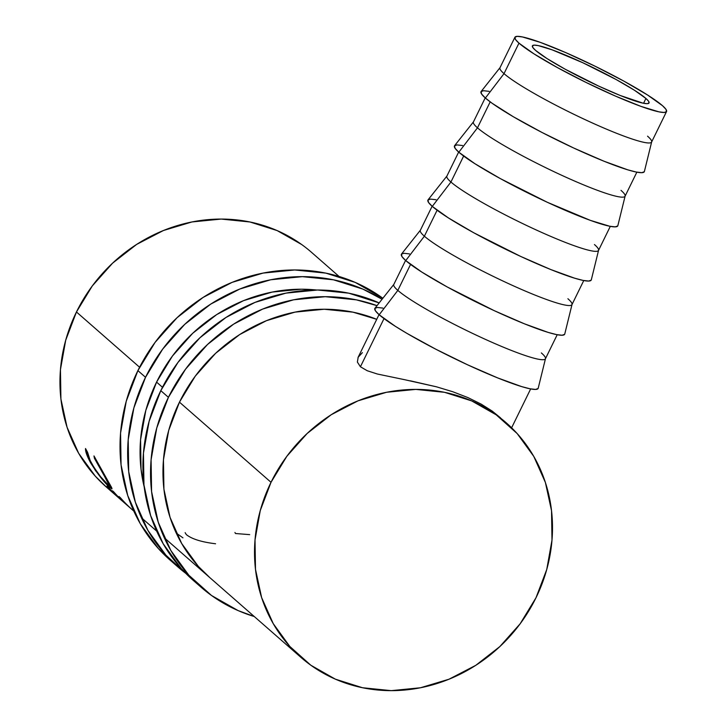 <?xml version="1.0" encoding="UTF-8"?>
<svg xmlns="http://www.w3.org/2000/svg" width="727" height="727" viewBox="0 0 727 727"><rect width="100%" height="100%" fill="white"/><g stroke="black" fill="none" stroke-linecap="round" stroke-linejoin="round"><path stroke-width="1.09" d="M177.833 566.878A168.855 155.46 -48.8 0 0 185.694 573.285L165.91 555.146L147.926 530.41L135.358 502.184L128.697 471.569L128.197 439.735L133.877 407.902L145.527 377.295L137.894 370.616A168.855 155.46 131.2 0 1 382.865 298.261L355.267 282.43L325.841 273.125L294.717 269.971L263.083 273.088L232.149 282.358L203.106 297.425L177.079 317.699L155.06 342.417L137.894 370.616A168.855 155.46 131.2 0 0 170.209 560.199L177.833 566.878A168.855 155.46 -48.8 0 1 145.527 377.295L137.894 370.616L126.253 401.222L120.564 433.056L121.064 464.889L127.725 495.505L140.293 523.731L158.286 548.467L170.754 560.69M156.569 382.111A155.869 143.501 -48.8 0 1 316.545 290.018L301.323 289.201L272.125 292.081L243.572 300.633L216.764 314.537L192.737 333.257L172.408 356.076L156.569 382.111L145.818 410.355L140.575 439.744L141.029 469.133L144.191 486.908A155.869 143.501 -48.8 0 1 156.569 382.111L162.484 387.282L156.569 382.111M145.527 377.295A168.855 155.46 -48.8 0 1 382.084 299.242L362.891 289.11L333.475 279.804L302.35 276.651L270.708 279.768L239.774 289.037L210.739 304.104L184.713 324.378L162.694 349.096L145.527 377.295M200.725 586.916A168.855 155.46 -48.8 0 0 254.268 616.532L238.111 610.589L211.53 595.495L188.802 575.184L170.809 550.448L158.25 522.222L151.589 491.606L151.089 459.773L156.768 427.939L168.419 397.333L160.785 390.653A168.855 155.46 131.2 0 1 379.176 302.923L348.733 293.163L317.608 290.009L285.965 293.126L255.041 302.396L225.997 317.463L199.97 337.737L177.951 362.455L160.785 390.653A168.855 155.46 131.2 0 0 193.091 580.237L200.725 586.916A168.855 155.46 -48.8 0 1 168.419 397.333L160.785 390.653L149.144 421.26L143.455 453.094L143.955 484.927L150.616 515.543L163.184 543.769L181.177 568.505L193.646 580.728M209.276 577.147A155.869 143.501 -48.8 0 1 179.46 402.149A155.869 143.501 -48.8 0 1 376.731 319.326L352.949 312.156L324.215 309.248L295.008 312.119L266.455 320.68L239.656 334.584L215.628 353.295L195.299 376.113L179.46 402.149L168.709 430.393L163.457 459.782L163.92 489.171L170.073 517.433L181.668 543.478L198.28 566.315L209.794 577.592M168.419 397.333A168.855 155.46 -48.8 0 1 377.004 305.658L356.366 299.842L325.242 296.689L293.599 299.806L262.665 309.075L233.631 324.142L207.604 344.416L185.585 369.134L168.419 397.333M535.526 50.354A64.948 7.134 -153.9 0 1 532.409 45.837A64.948 7.134 -153.9 0 1 582.609 62.64A64.948 7.134 -153.9 0 1 645.93 98.463L643.568 103.289L645.93 98.463L634.426 90.239L616.278 79.606L582.79 62.722L551.975 49.772L538.207 45.592L534.227 45.129L532.428 45.801L532.864 47.564L535.526 50.354L547.022 58.578L565.179 69.21L598.666 86.095L620.204 95.482L643.25 103.225L647.221 103.679L649.029 103.016L648.593 101.253L645.93 98.463A64.948 7.134 -153.9 0 1 649.047 102.98A64.948 7.134 -153.9 0 1 598.848 86.177A64.948 7.134 -153.9 0 1 535.526 50.354M647.548 136.176A84.432 9.269 -153.9 0 1 651.674 141.847A84.432 9.269 -153.9 0 1 587.234 120.627A84.432 9.269 -153.9 0 1 504.02 73.645L518.96 43.138A84.432 9.269 -153.9 0 1 514.907 37.268A84.432 9.269 -153.9 0 1 580.173 59.105A84.432 9.269 -153.9 0 1 662.488 105.679L665.95 109.314L666.523 111.604L664.178 112.467L659.007 111.867L641.096 106.433L615.524 96.118L586.171 82.496L557.518 67.647L533.918 53.825L518.96 43.138L504.02 73.645A84.432 9.269 26.1 0 0 586.344 120.209A84.432 9.269 26.1 0 0 651.601 142.056L666.55 111.549A84.432 9.269 -153.9 0 1 601.284 89.712A84.432 9.269 -153.9 0 1 518.96 43.138L515.507 39.503L514.934 37.213L517.279 36.35L522.449 36.95L540.352 42.384L565.933 52.698L595.277 66.321L623.939 81.17L647.539 94.992L662.488 105.679A84.432 9.269 -153.9 0 1 666.55 111.549M514.907 37.268L499.967 67.765A84.432 9.269 26.1 0 0 504.02 73.645A84.432 9.269 -153.9 0 1 500.085 67.584L481.138 91.493A90.92 9.978 26.1 0 0 485.382 98.027L504.02 73.645L485.382 98.027A90.92 9.978 26.1 0 0 574.993 148.617A90.92 9.978 26.1 0 0 644.395 171.472L651.674 141.847M621.003 190.365A84.432 9.269 -153.9 0 1 625.129 196.036A84.432 9.269 -153.9 0 1 560.69 174.816A84.432 9.269 -153.9 0 1 477.475 127.834L490.198 101.862L477.475 127.834A84.432 9.269 26.1 0 0 559.79 174.398A84.432 9.269 26.1 0 0 625.056 196.245L636.852 172.163M462.581 145.545L457.019 144.9L454.493 145.827L455.102 148.299L458.828 152.216L477.475 127.834L458.828 152.216A90.92 9.978 26.1 0 0 548.449 202.806A90.92 9.978 26.1 0 0 617.85 225.661L625.129 196.036M594.459 244.554A84.432 9.269 -153.9 0 1 598.585 250.224A84.432 9.269 -153.9 0 1 534.145 229.005A84.432 9.269 -153.9 0 1 450.931 182.023L463.644 156.051L450.931 182.023A84.432 9.269 26.1 0 0 533.245 228.587A84.432 9.269 26.1 0 0 598.512 250.433L610.307 226.351M436.036 199.734L430.475 199.089L427.949 200.016L428.557 202.488L432.283 206.395L450.931 182.023L432.283 206.395A90.92 9.978 26.1 0 0 521.904 256.995A90.92 9.978 26.1 0 0 591.305 279.85L598.585 250.224M567.905 298.742A84.432 9.269 -153.9 0 1 572.04 304.404A84.432 9.269 -153.9 0 1 507.6 283.194A84.432 9.269 -153.9 0 1 424.377 236.211L437.1 210.239L424.377 236.211A84.432 9.269 26.1 0 0 506.701 282.776A84.432 9.269 26.1 0 0 571.967 304.622L583.763 280.54M409.492 253.914L403.93 253.269L401.404 254.205L402.013 256.676L405.739 260.584L424.377 236.211L405.739 260.584A90.92 9.978 26.1 0 0 495.36 311.183A90.92 9.978 26.1 0 0 564.752 334.029L572.04 304.404M541.361 352.931A84.432 9.269 -153.9 0 1 545.495 358.593A84.432 9.269 -153.9 0 1 481.056 337.383A84.432 9.269 -153.9 0 1 397.833 290.391L410.555 264.428L397.833 290.391A84.432 9.269 26.1 0 0 480.156 336.964A84.432 9.269 26.1 0 0 545.414 358.802L557.209 334.729M382.947 308.103L377.377 307.457L374.859 308.393L375.468 310.856L379.194 314.773L397.833 290.391L379.194 314.773A90.92 9.978 26.1 0 0 468.815 365.372A90.92 9.978 26.1 0 0 538.207 388.218L545.495 358.593M339.1 276.487L311.61 252.414A155.869 143.501 131.2 0 0 76.453 311.974L139.593 367.244L76.453 311.974A155.869 143.501 131.2 0 0 106.278 486.972L119.628 498.667A155.869 143.501 -48.8 0 1 106.996 485.999L108.368 487.199A155.869 143.501 131.2 0 0 121 499.858L125.108 503.457A155.869 143.501 -48.8 0 1 112.476 490.798L113.848 491.997A155.869 143.501 131.2 0 0 126.471 504.656L131.614 509.154A155.869 143.501 -48.8 0 1 118.983 496.496L120.355 497.695A155.869 143.501 131.2 0 0 132.977 510.354L133.768 511.045A155.869 143.501 131.2 0 1 120.355 497.695L118.983 496.496A155.869 143.501 131.2 0 0 132.296 509.754A155.869 143.501 -48.8 0 1 131.614 509.154M271.017 482.301L179.46 402.149L271.017 482.301A155.869 143.501 -48.8 0 1 506.174 422.75A155.869 143.501 -48.8 0 1 535.999 597.748A155.869 143.501 -48.8 0 1 300.842 657.299A155.869 143.501 -48.8 0 1 271.017 482.301L286.865 456.265L307.185 433.456L331.212 414.735L358.02 400.831L386.573 392.271L415.78 389.399L444.506 392.307L471.669 400.895L496.205 414.835L517.179 433.574L533.782 456.411L545.386 482.464L551.539 510.727L551.993 540.116L546.749 569.495L535.999 597.748L520.15 623.784L499.831 646.594L475.803 665.314L448.995 679.218L420.442 687.769L391.244 690.65L362.509 687.742L335.347 679.154L310.811 665.214L289.837 646.467L273.234 623.63L261.629 597.585L255.486 569.323L255.023 539.934L260.266 510.554L271.017 482.301M85.504 449.004L87.585 452.33L90.166 460.5L93.974 467.406L100.635 476.758L108.45 485.2L109.341 485.627L108.741 483.818L94.437 458.328L93.974 455.929L111.894 488.88L106.415 483.982L95.501 470.623L88.294 458.283L85.504 449.004M127.961 505.947A155.869 143.501 131.2 0 1 113.848 491.997L112.476 490.798A155.869 143.501 131.2 0 0 125.789 504.056A155.869 143.501 -48.8 0 1 125.108 503.457M122.49 501.148A155.869 143.501 131.2 0 1 108.368 487.199L106.996 485.999A155.869 143.501 131.2 0 0 120.309 499.258A155.869 143.501 -48.8 0 1 119.628 498.667M384.01 318.617L360.419 366.762L367.235 370.734L377.386 374.023L404.585 379.685L377.386 374.023L367.235 370.734L360.419 366.762L384.01 318.617M410.292 380.812L436.536 386.828L452.712 391.726L467.797 397.533L481.21 404.139L492.234 411.1L500.558 417.88M357.384 362.082L360.419 366.762L357.384 362.082L358.184 357.202L357.384 362.082M358.184 357.202L362.4 352.631M506.174 422.75L492.234 411.1L481.21 404.139L467.797 397.533L452.712 391.726L436.536 386.828L404.585 379.685M301.632 244.508L277.096 230.568L249.943 221.98L221.208 219.072L192.001 221.944L163.448 230.504L136.649 244.408L112.621 263.129L92.293 285.938L76.453 311.974L65.703 340.227L60.45 369.607L60.914 398.996L67.066 427.258L78.661 453.303L95.273 476.14L106.787 487.417M102.171 471.905L103.261 473.877L103.788 473.55L103.261 473.877L109.332 485.636L107.923 484.764C103.498 480.929 98.218 474.086 92.093 464.217L91.084 462.345M87.585 452.33L85.532 448.532C85.295 451.322 86.986 456.083 90.602 462.808L91.148 462.472L90.602 462.808C98.145 474.786 104.661 483.064 110.15 487.653L111.231 486.736L110.15 487.653L111.994 488.853L111.667 487.608L93.974 455.929L94.437 458.328L95.182 457.955L94.437 458.328L101.162 470.087M182.95 537.844L176.252 533.082M215.574 543.769C201.497 542.051 191.746 538.989 186.312 534.59L185.14 532.655M249.697 534.636L235.53 533.518L234.93 532.5M405.575 260.439L393.78 284.521A84.432 9.269 26.1 0 0 397.833 290.391A84.432 9.269 -153.9 0 1 393.898 284.33L374.959 308.239A90.92 9.978 26.1 0 0 379.194 314.773L395.297 326.287L407.056 333.439L435.746 349.178L467.588 364.809L497.75 377.94L521.622 386.591L530.01 388.791L535.572 389.436L538.098 388.5M432.12 206.259L420.324 230.332A84.432 9.269 26.1 0 0 424.377 236.211A84.432 9.269 -153.9 0 1 420.442 230.141L401.504 254.059A90.92 9.978 26.1 0 0 405.739 260.584L421.842 272.098L447.259 286.983L494.142 310.62L524.294 323.76L548.167 332.403L556.555 334.602L562.116 335.247L564.643 334.311M458.664 152.07L446.869 176.143A84.432 9.269 26.1 0 0 450.931 182.023A84.432 9.269 -153.9 0 1 446.996 175.952L428.049 199.87A90.92 9.978 26.1 0 0 432.283 206.395L448.386 217.909L473.804 232.794L520.686 256.431L550.839 269.572L574.712 278.214L583.099 280.413L588.67 281.058L591.187 280.122M485.218 97.881L473.422 121.954A84.432 9.269 26.1 0 0 477.475 127.834A84.432 9.269 -153.9 0 1 473.541 121.772L454.593 145.682A90.92 9.978 26.1 0 0 458.828 152.216L474.931 163.72L500.349 178.606L547.231 202.242L590.36 220.372L609.644 226.224L615.215 226.869L617.741 225.943M489.126 91.357L483.564 90.711L481.038 91.638L481.656 94.11L485.382 98.027L492.07 103.234L513.235 116.683L541.933 132.423L573.776 148.054L603.928 161.194L627.801 169.845L636.198 172.035L641.759 172.681L644.286 171.754M300.842 657.299L164.293 537.762M156.659 531.083L141.401 517.724M530.665 388.918L511.617 427.794M379.031 314.627L358.038 357.484M110.24 484.918L109.332 485.636"/></g></svg>
